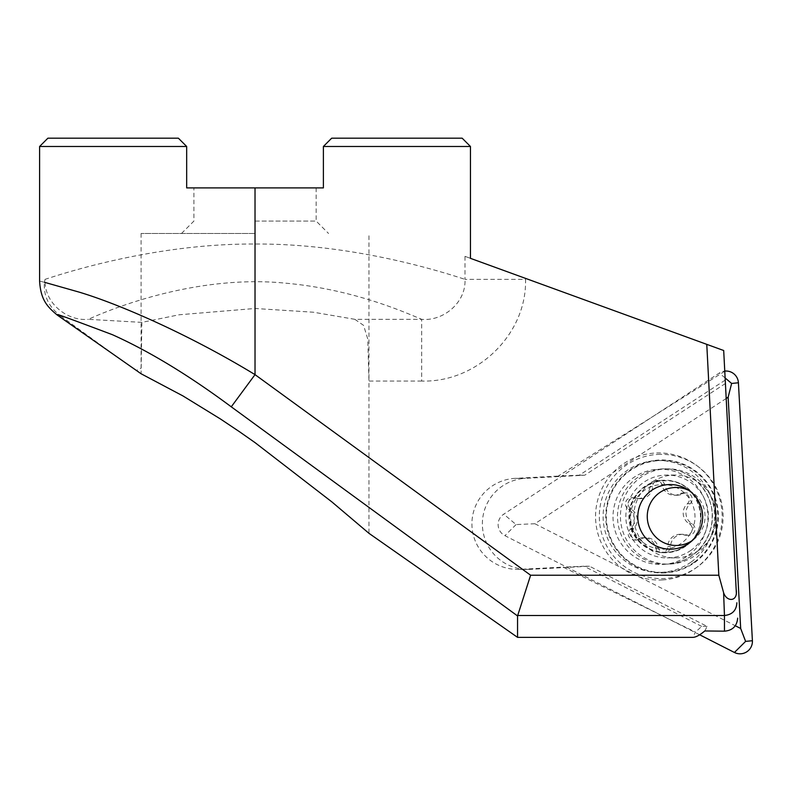 <?xml version="1.0" encoding="UTF-8"?>
<svg xmlns="http://www.w3.org/2000/svg" width="792" height="792" viewBox="0 0 792 792"><rect width="100%" height="100%" fill="white"/><g stroke="black" fill="none" stroke-linecap="round" stroke-linejoin="round"><path stroke-width="0.59" stroke-dasharray="3.96 2.97" d="M657.855 454.42A62.142 61.905 -90 0 1 698.297 566.231A62.142 61.905 -90 0 1 599.405 519.849A62.142 61.905 -90 0 1 657.855 454.42M665.32 468.904A47.639 47.461 -90 0 1 715.334 515.176A47.639 47.461 -90 0 1 667.894 564.112A47.639 47.461 -90 0 1 620.453 517.77A47.639 47.461 -90 0 1 665.32 468.904M662.31 579.932A63.558 63.311 90 0 0 696.792 465.587A63.558 63.311 90 0 0 595.653 519.928A63.558 63.311 90 0 0 662.31 579.932M699.653 634.778L504.91 535.659A12.425 12.385 -90 0 1 503.752 514.166L719.294 373.042A12.425 12.385 -90 0 1 724.789 371.092M726.205 398.465L534.867 523.74L516.087 524.571L503.752 514.166M534.867 523.74L735.322 625.759M652.479 481.496A6.217 6.188 90 0 0 649.876 486.456A12.425 12.385 -90 0 1 633.59 498.019A6.217 6.188 90 0 0 628.442 509.246A12.425 12.385 -90 0 1 630.284 529.185A6.217 6.188 90 0 0 637.392 539.263A12.425 12.385 -90 0 1 655.519 547.628A6.217 6.188 90 0 0 667.775 546.49A12.425 12.385 -90 0 1 684.05 534.927A6.217 6.188 90 0 0 689.198 523.7A12.425 12.385 -90 0 1 687.357 503.762A6.217 6.188 90 0 0 680.249 493.683A12.425 12.385 -90 0 1 662.122 485.308A6.217 6.188 90 0 0 652.479 481.496M655.261 481.496A6.217 6.188 90 0 0 652.648 486.456A12.425 12.385 -90 0 1 636.372 498.019A6.217 6.188 90 0 0 631.224 509.246A12.425 12.385 -90 0 1 633.065 529.185A6.217 6.188 90 0 0 640.174 539.263A12.425 12.385 -90 0 1 658.301 547.628A6.217 6.188 90 0 0 670.547 546.49A12.425 12.385 -90 0 1 686.832 534.927A6.217 6.188 90 0 0 691.98 523.7A12.425 12.385 -90 0 1 690.139 503.762A6.217 6.188 90 0 0 683.031 493.683A12.425 12.385 -90 0 1 664.904 485.308A6.217 6.188 90 0 0 655.261 481.496M688.99 490.495A28.997 28.888 -90 0 1 692.446 540.421M698.91 550.292A41.431 41.273 -90 0 1 635.738 529.036A41.431 41.273 -90 0 1 675.071 475.042A41.431 41.273 -90 0 1 698.91 550.292M690.971 550.292A41.431 41.273 -90 0 1 627.799 529.036A41.431 41.273 -90 0 1 667.121 475.042A41.431 41.273 -90 0 1 690.971 550.292M694.257 562.122A55.925 55.717 -90 0 1 608.979 533.432A55.925 55.717 -90 0 1 662.072 460.548A55.925 55.717 -90 0 1 694.257 562.122M691.01 562.122A55.925 55.717 -90 0 1 605.731 533.432A55.925 55.717 -90 0 1 658.825 460.548A55.925 55.717 -90 0 1 691.01 562.122M354.875 319.325L313.454 312.226L255.024 308.484L179.14 314.78L141.847 322.374L88.367 319.334C109.147 309.781 195.802 273.943 286.268 283.239C353.301 289.327 404.415 312.147 421.69 319.334L354.875 319.334L363.607 325.393L367.775 339.045L368.953 381.041L368.953 533.313M255.024 233.482L141.095 233.482L255.024 233.482M255.024 221.057L316.137 221.057L255.024 221.057M323.383 146.48L470.458 146.48L462.172 138.194L331.67 138.194L323.383 146.48L323.383 187.912L186.674 187.912L186.674 146.48L178.388 138.194L47.886 138.194M662.963 564.439A47.639 47.461 90 0 0 707.87 514.374A47.639 47.461 90 0 0 657.994 469.29A47.639 47.461 -90 0 0 613.077 519.354A47.639 47.461 -90 0 0 662.963 564.439M664.478 549.133A32.314 32.195 90 0 0 694.97 516.018A32.314 32.195 90 0 0 661.102 484.595A32.314 32.195 -90 0 0 630.61 517.711A32.314 32.195 -90 0 0 664.478 549.133M470.458 146.48L470.458 258.34L464.983 256.351L464.983 279.348L525.551 279.348C526.967 334.63 476.546 382.793 421.69 381.041L421.69 319.334C443.282 321.374 466.201 302.603 464.983 279.348C444.292 272.596 353.816 243.332 255.024 244.035C156.252 243.362 65.756 272.577 45.065 279.348C43.857 302.643 66.815 321.364 88.367 319.334M464.983 256.351L723.71 350.519M724.799 371.23L558.231 476.091L579.318 475.21L725.254 380.081M704.791 630.957L707.107 626.393L589.486 566.231L530.145 569.349A45.57 45.401 -90 0 1 482.387 525.037A45.57 45.401 -90 0 1 525.393 478.338L515.275 478.338L558.231 476.091M515.275 478.338A45.748 45.57 180 0 0 471.933 525.037A45.748 45.57 180 0 0 520.057 569.349L563.162 567.102L695.465 632.095L692.772 637.362M44.392 282.279L45.065 279.348M39.62 281.12L44.392 282.269C43.421 295.862 48.837 307.098 60.638 315.958L57.262 315.058M39.6 146.48L186.674 146.48M141.857 322.364L141.095 373.765M707.107 626.393L701.692 626.393L695.465 632.095M725.423 383.506L584.734 475.21L525.393 478.338M701.692 626.393L584.07 566.231L563.162 567.102M589.486 566.231L584.07 566.231M579.318 475.21L584.734 475.21M119.988 358.984L60.638 315.958M255.024 187.912L193.921 187.912L255.024 187.912M665.122 572.913A56.519 56.311 -90 0 1 605.84 519.542A56.519 56.311 -90 0 1 659.003 460.033A56.519 56.311 -90 0 1 718.285 513.404A56.519 56.311 -90 0 1 665.122 572.913M667.894 564.112L664.953 564.112L667.508 564.043A47.639 47.461 -90 0 1 617.513 517.77A47.639 47.461 -90 0 1 664.953 468.834A47.639 47.461 -90 0 1 712.394 515.176A47.639 47.461 -90 0 1 667.527 564.043C691.426 563.34 712.493 541.481 712.157 516.879C713.216 492.476 691.693 468.527 664.953 468.834L667.894 468.834M725.145 377.982L719.294 373.042M516.087 524.571L504.91 535.659M652.648 486.456L649.876 486.456M670.547 546.49L667.775 546.49M631.224 509.246L628.442 509.246M685.912 546.074A36.264 36.125 -90 0 1 635.55 537.431A36.264 36.125 -90 0 1 644.163 486.872A36.264 36.125 -90 0 1 694.525 495.515A36.264 36.125 -90 0 1 685.912 546.074M686.832 534.927L684.05 534.927M658.301 547.628L655.519 547.628M685.951 545.737A35.858 35.719 -90 0 1 636.154 537.184A35.858 35.719 -90 0 1 644.678 487.209A35.858 35.719 -90 0 1 694.465 495.762A35.858 35.719 -90 0 1 685.951 545.737M636.372 498.019L633.59 498.019M633.065 529.185L630.284 529.185M640.174 539.263L637.392 539.263M691.98 523.7L689.198 523.7M690.139 503.762L687.357 503.762M683.031 493.683L680.249 493.683M664.904 485.308L662.122 485.308M421.69 381.041L368.953 381.041L368.953 233.482M525.551 278.398L525.551 279.348M141.095 233.482L141.095 368.171L136.363 370.448M530.145 569.349L520.057 569.349M698.297 466.716L696.792 465.587M698.297 566.231L696.792 567.359M665.221 552.182C672.735 552.133 679.586 549.945 685.763 545.629C714.127 527.828 698.534 478.794 665.221 480.764C657.697 480.813 650.856 483.001 644.678 487.318C616.315 505.108 631.907 554.143 665.221 552.182M688.783 535.243L686.001 535.243M664.359 552.598L661.577 552.598M675.071 557.905L667.121 557.905M662.072 572.398L658.825 572.398M662.072 460.548L658.825 460.548M675.071 475.042L667.121 475.042M634.422 497.703L631.64 497.703M637.174 540.045L634.402 540.045M646.173 537.709L643.391 537.709M682.932 534.293L680.15 534.293M686.021 492.901L683.239 492.901M677.031 495.238L674.249 495.238M658.845 480.348L656.063 480.348M640.273 498.653L637.491 498.653M316.137 187.912L316.137 221.057L328.561 233.482M670.24 484.546L662.795 484.546M517.671 569.418L527.769 569.418M670.24 549.173L662.795 549.173M181.497 233.482L193.921 221.057L193.921 187.912"/><path stroke-width="1.19" d="M724.789 371.092A12.425 12.385 -90 0 1 738.421 382.774L752.4 640.718A12.425 12.385 -90 0 1 734.441 652.479L699.653 634.778M735.322 625.759L740.678 628.482L728.145 397.188L726.205 398.465M728.145 397.188L731.63 383.447L725.145 377.982M740.678 628.482L745.609 641.391L752.4 640.718M692.446 540.421A28.997 28.888 -90 0 1 652.43 533.026A28.997 28.888 -90 0 1 688.99 490.495M517.552 615.938L530.62 575.23L255.024 374.636L231.264 406.821L517.552 615.938L517.552 637.362L368.953 533.313L331.858 501.89L255.024 442.609L239.857 431.977L220.523 419.027L182.972 395.941L141.095 373.765L57.262 315.067C47.104 306.633 40.729 299.752 39.6 281.12L39.6 146.48L186.674 146.48L186.674 187.912L255.024 187.912L255.024 374.636C191.763 336.075 121.542 304.821 78.972 292.07L44.392 282.269M231.264 406.821C188.813 375.269 149.193 351.222 112.395 334.689C67.251 317.691 49.995 311.444 60.638 315.958L60.588 315.929M671.943 549.133A32.442 32.314 0 0 0 702.662 516.018A32.442 32.314 0 0 0 668.547 484.595A32.442 32.314 0 0 0 637.817 517.711A32.442 32.314 0 0 0 671.943 549.133M323.383 146.48L331.67 138.194L462.172 138.194L470.458 146.48L323.383 146.48L323.383 187.912L255.024 187.912M723.611 592.713L718.819 575.23L706.771 344.352L723.69 350.51L736.164 589.525C738.273 601.96 726.69 602.276 723.611 592.713L724.452 615.503L517.631 615.503M517.552 637.362L692.772 637.362C695.703 637.352 699.712 635.214 704.791 630.957L724.452 631.174C732.531 630.501 736.936 626.155 737.679 618.146M706.771 344.352L470.458 258.34L470.458 146.48M186.674 146.48L178.388 138.194L47.886 138.194L39.6 146.48M136.363 370.448L119.988 358.984M724.452 631.174L724.452 615.503C732.293 614.671 736.431 610.424 736.857 602.771M723.69 350.51L736.402 593.951M731.63 383.447L738.421 382.774M745.609 641.391L734.441 652.479M718.819 575.23L530.62 575.23"/></g></svg>
